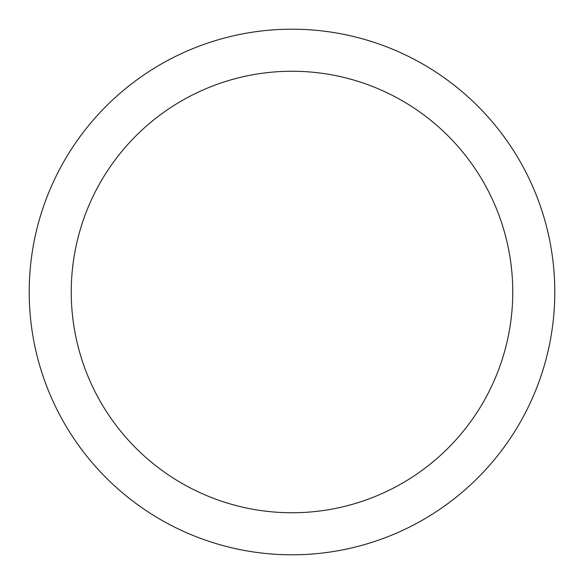 <?xml version="1.0" encoding="UTF-8"?>
<svg xmlns="http://www.w3.org/2000/svg" width="584" height="584" viewBox="0 0 584 584"><rect width="100%" height="100%" fill="white"/><g stroke="black" fill="none" stroke-linecap="round" stroke-linejoin="round"><path stroke-width="0.88" d="M554.8 292A262.8 262.8 0 0 0 292 29.2A262.8 262.8 0 0 0 29.2 292A262.8 262.8 0 0 0 292 554.8A262.8 262.8 0 0 0 554.8 292M512.752 292A220.752 220.752 0 0 0 292 71.248A220.752 220.752 0 0 0 71.248 292A220.752 220.752 0 0 0 292 512.752A220.752 220.752 0 0 0 512.752 292"/></g></svg>
